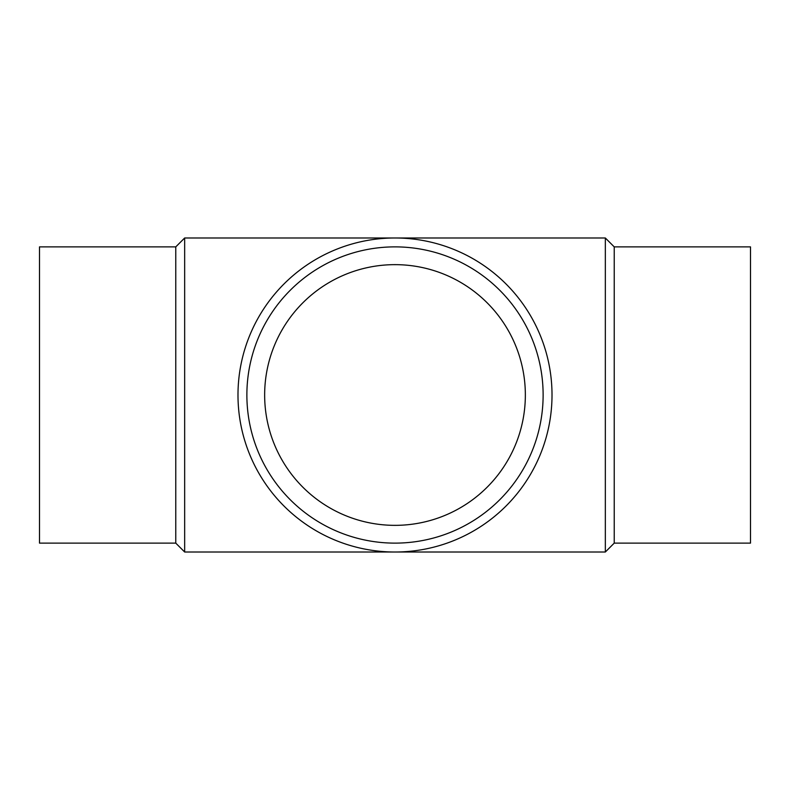 <?xml version="1.0" encoding="UTF-8"?>
<svg xmlns="http://www.w3.org/2000/svg" width="790" height="790" viewBox="0 0 790 790"><rect width="100%" height="100%" fill="white"/><g stroke="black" fill="none" stroke-linecap="round" stroke-linejoin="round"><path stroke-width="1.19" d="M175.775 246.875L39.5 246.875L39.5 543.125L175.775 543.125L175.775 246.875L184.662 237.988L605.337 237.988L605.337 552.013L614.225 543.125L614.225 246.875L605.337 237.988M175.775 543.125L184.662 552.013L184.662 237.988M614.225 543.125L750.5 543.125L750.5 246.875L614.225 246.875M543.125 395A148.125 148.125 0 0 0 395 246.875A148.125 148.125 0 0 0 246.875 395A148.125 148.125 0 0 0 395 543.125A148.125 148.125 0 0 0 543.125 395M552.013 395A157.013 157.013 0 0 0 395 237.988A157.013 157.013 0 0 0 237.988 395A157.013 157.013 0 0 0 395 552.013A157.013 157.013 0 0 0 552.013 395M264.65 395A130.35 130.35 0 0 1 395 264.65A130.35 130.35 0 0 1 525.35 395A130.35 130.35 0 0 1 395 525.35A130.35 130.35 0 0 1 264.65 395M184.662 552.013L605.337 552.013"/></g></svg>
